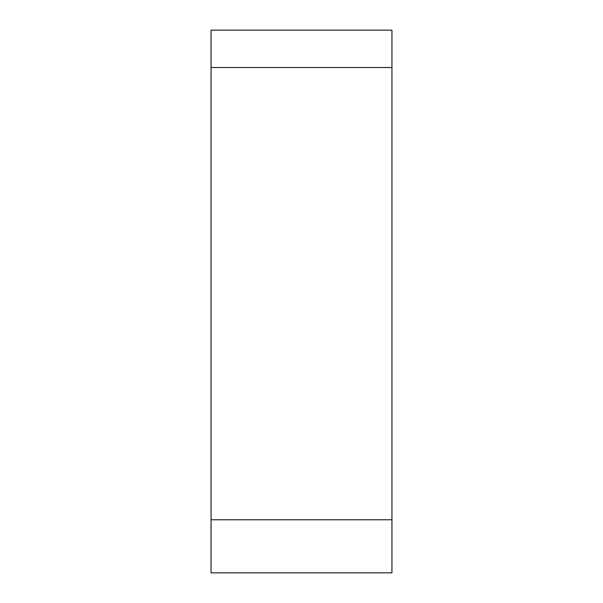 <?xml version="1.0" encoding="UTF-8"?>
<svg xmlns="http://www.w3.org/2000/svg" width="603" height="603" viewBox="0 0 603 603"><rect width="100%" height="100%" fill="white"/><g stroke="black" fill="none" stroke-linecap="round" stroke-linejoin="round"><path stroke-width="0.9" d="M211.05 572.85L211.05 30.15L391.95 30.15L391.95 572.85L211.05 572.85M211.05 67.521L391.95 67.521L391.95 519.771L211.05 519.771"/></g></svg>
